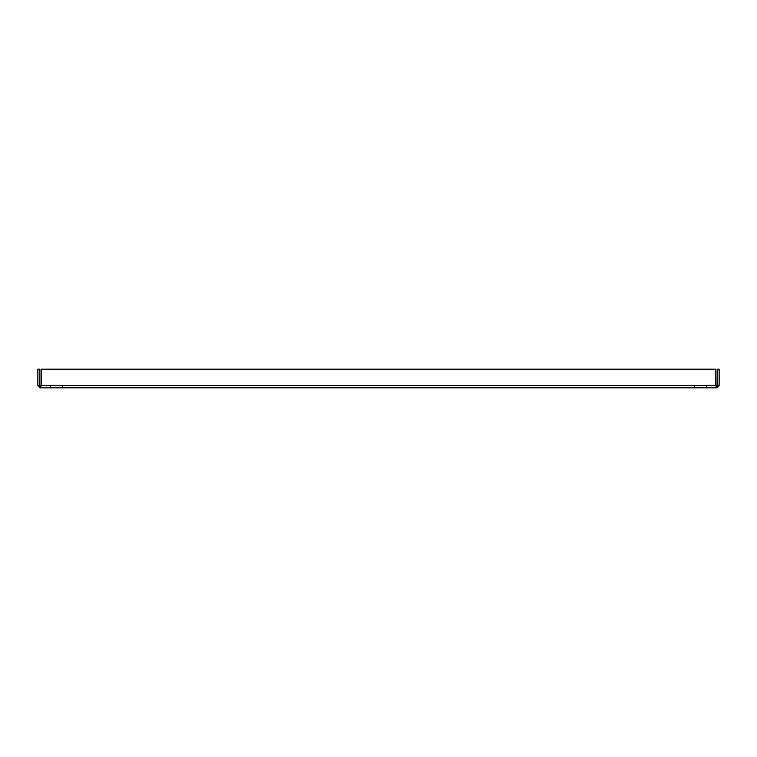 <?xml version="1.0" encoding="UTF-8"?>
<svg xmlns="http://www.w3.org/2000/svg" width="757" height="757" viewBox="0 0 757 757"><rect width="100%" height="100%" fill="white"/><g stroke="black" fill="none" stroke-linecap="round" stroke-linejoin="round"><path stroke-width="0.57" stroke-dasharray="3.79 2.84" d="M706.518 387.811L694.529 387.811L706.518 387.811L694.529 387.811L706.518 387.811L706.518 385.815L694.529 385.815L706.518 385.815L706.518 387.811M62.471 387.811L50.482 387.811L62.471 387.811L50.482 387.811L62.471 387.811L62.471 385.815L50.482 385.815L62.471 385.815L62.471 387.811M62.471 385.815L50.482 385.815L62.471 385.815M706.518 385.815L694.529 385.815L706.518 385.815M39.847 385.483L40.178 387.811L716.822 387.811L716.822 385.815L40.178 385.815L716.822 385.815L717.153 369.189L719.15 369.189L719.15 385.483L716.822 387.811L715.744 385.483L715.744 369.189L41.257 369.189L715.744 369.189L41.257 369.189L41.257 385.483L41.257 369.189L41.257 385.483L40.178 387.811L37.85 385.483L37.85 369.189L39.847 369.189L39.847 385.483L37.85 385.483M717.153 385.483L719.15 385.483M716.822 385.815L715.744 385.483L715.744 369.189L715.744 385.483L40.178 385.815M694.529 385.815L694.529 387.811L694.529 385.815M50.482 385.815L50.482 387.811L50.482 385.815"/><path stroke-width="1.14" d="M717.153 385.483L716.822 387.811L719.15 385.483L719.15 369.189L717.153 369.189L717.153 385.483L719.15 385.483M41.257 385.483L39.847 385.483L39.847 369.189L37.85 369.189L37.85 385.483L40.178 387.811L41.257 385.483L41.257 369.189L715.744 369.189L715.744 385.483L716.822 387.811L40.178 387.811L40.178 385.815L41.257 385.483L715.744 385.483M39.847 385.483L37.85 385.483"/></g></svg>
